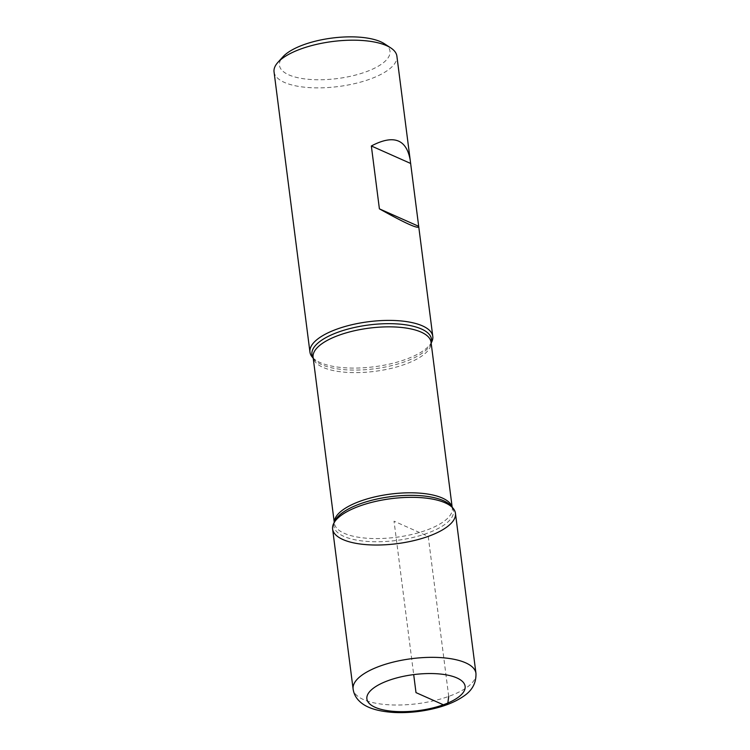 <?xml version="1.0" encoding="UTF-8"?>
<svg xmlns="http://www.w3.org/2000/svg" width="750" height="750" viewBox="0 0 750 750"><rect width="100%" height="100%" fill="white"/><g stroke="black" fill="none" stroke-linecap="round" stroke-linejoin="round"><path stroke-width="0.56" stroke-dasharray="3.75 2.81" d="M431.831 341.7A61.922 22.697 -7.3 0 1 374.25 366.75A61.922 22.697 -7.3 0 1 312.216 357.028M274.05 71.897A61.922 22.697 172.7 0 0 307.781 87.497A61.922 22.697 172.7 0 0 369.666 79.237A61.922 22.697 172.7 0 0 396.891 56.156M384.525 43.819A55.725 20.428 -7.3 0 1 365.512 72A55.725 20.428 -7.3 0 1 300.394 78.234A55.725 20.428 -7.3 0 1 282.909 56.841M455.447 513.309A61.922 22.697 -7.3 0 1 396.919 543.684A61.922 22.697 -7.3 0 1 332.616 529.05M448.725 696.394L428.222 536.391L394.031 521.175L413.691 674.606M431.128 342.947A60.272 22.087 -7.3 0 1 430.556 344.4A60.272 22.087 -7.3 0 1 374.513 368.784A60.272 22.087 -7.3 0 1 314.128 359.316A60.272 22.087 -7.3 0 1 313.209 358.05M334.247 522.281L334.369 523.237L334.838 521.025A60.272 22.087 172.7 0 0 360.806 540.769A60.272 22.087 172.7 0 0 426.975 533.353A60.272 22.087 172.7 0 0 451.275 506.109L452.288 508.134A59.447 21.787 -7.3 0 1 396.094 537.3A59.447 21.787 -7.3 0 1 334.369 523.237A59.447 21.787 -7.3 0 1 334.303 522.159M452.081 507.075A59.447 21.787 -7.3 0 1 452.288 508.134L452.166 507.178M313.228 358.247L314.128 359.316L313.106 357.291A59.447 21.787 172.7 0 0 374.841 371.344A59.447 21.787 172.7 0 0 431.034 342.178L430.556 344.4L431.156 343.134M475.95 673.312A61.922 22.697 -7.3 0 1 417.413 703.697A61.922 22.697 -7.3 0 1 353.109 689.053"/><path stroke-width="1.12" d="M313.228 358.247L312.216 357.028A61.922 22.697 -7.3 0 1 309.947 352.106A61.922 22.697 -7.3 0 1 337.172 329.034A61.922 22.697 -7.3 0 1 399.056 320.775A61.922 22.697 -7.3 0 1 432.787 336.375A61.922 22.697 -7.3 0 1 431.831 341.7L431.156 343.134M410.166 159.806C406.322 138.984 393.375 134.372 371.344 145.978L379.397 208.837C404.728 222.994 417.844 228.975 418.753 226.809L396.891 56.156A61.922 22.697 172.7 0 0 390.787 47.925A61.922 22.697 172.7 0 0 301.275 48.816A61.922 22.697 172.7 0 0 277.884 62.391A61.922 22.697 172.7 0 0 274.05 71.897L309.947 352.106M428.222 536.391A61.922 22.697 172.7 0 0 453.188 508.397A61.922 22.697 172.7 0 0 391.153 498.666A61.922 22.697 172.7 0 0 333.572 523.725A61.922 22.697 172.7 0 0 360.244 544.012A61.922 22.697 172.7 0 0 428.222 536.391M277.884 62.391L282.909 56.841A55.725 20.428 -7.3 0 1 332.147 38.053A55.725 20.428 -7.3 0 1 384.525 43.819L390.787 47.925M410.484 163.387L371.344 145.978M418.538 226.247L379.397 208.837M353.109 689.053L332.616 529.05A61.922 22.697 -7.3 0 1 359.841 505.969A61.922 22.697 -7.3 0 1 421.716 497.709A61.922 22.697 -7.3 0 1 455.447 513.309L475.95 673.312C476.325 682.95 472.162 690.619 463.453 696.328C456.347 701.231 447.413 705.094 436.65 707.925C422.625 711.572 408.591 713.1 394.537 712.5C375.872 711.347 364.988 707.016 359.025 700.8C355.8 697.622 353.831 693.703 353.109 689.053A61.922 22.697 -7.3 0 1 380.334 665.972A61.922 22.697 -7.3 0 1 442.219 657.712A61.922 22.697 -7.3 0 1 475.95 673.312M413.691 674.606L415.997 692.616L443.353 704.784L447.759 703.584L448.725 696.394M313.209 358.05A60.272 22.087 -7.3 0 1 338.419 332.072A60.272 22.087 -7.3 0 1 402.994 324.45A60.272 22.087 -7.3 0 1 431.128 342.947M453.188 508.397L451.275 506.109A60.272 22.087 172.7 0 0 360.413 503.738A60.272 22.087 172.7 0 0 334.838 521.025L333.572 523.725M334.303 522.159A59.447 21.787 -7.3 0 1 360.506 501.084A59.447 21.787 -7.3 0 1 452.081 507.075M452.166 507.178L431.034 342.178A59.447 21.787 172.7 0 0 398.653 327.206A59.447 21.787 172.7 0 0 339.244 335.128A59.447 21.787 172.7 0 0 313.106 357.291L334.247 522.281M388.641 680.447A49.538 18.159 172.7 0 0 394.266 711.422A49.538 18.159 172.7 0 0 465.075 685.969A49.538 18.159 172.7 0 0 388.641 680.447M432.787 336.375L418.753 226.809"/></g></svg>

